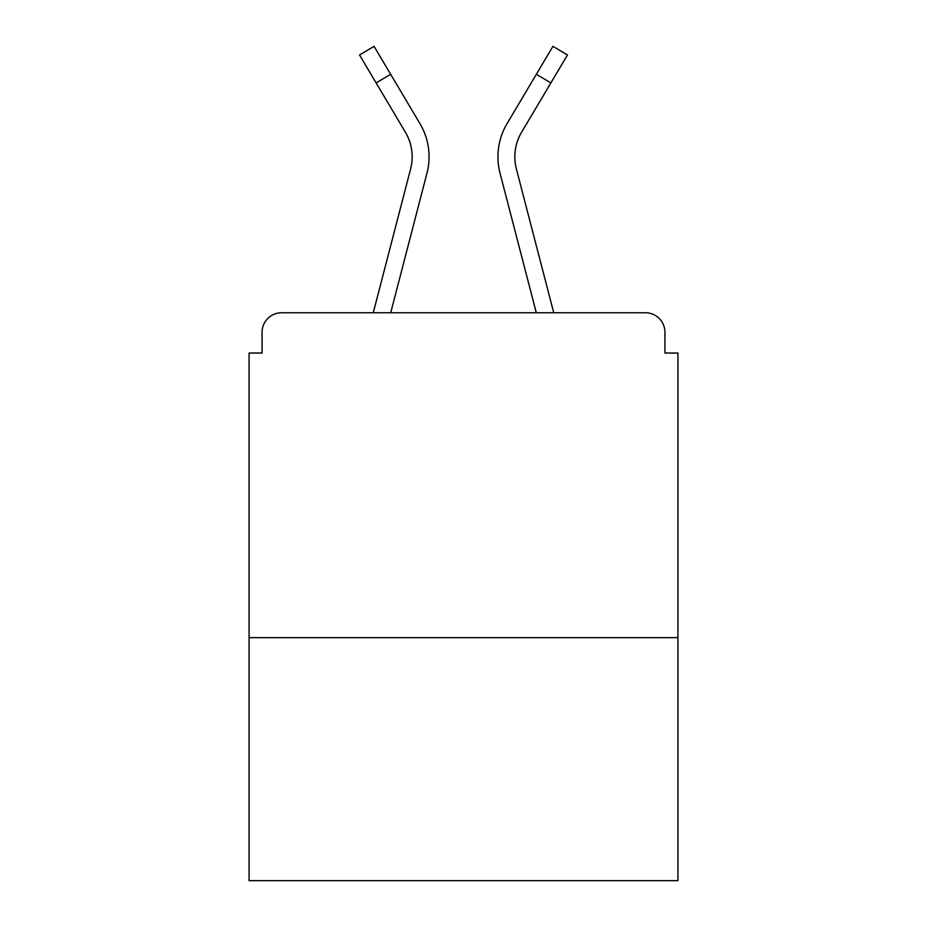 <?xml version="1.0" encoding="UTF-8"?>
<svg xmlns="http://www.w3.org/2000/svg" width="927" height="927" viewBox="0 0 927 927"><rect width="100%" height="100%" fill="white"/><g stroke="black" fill="none" stroke-linecap="round" stroke-linejoin="round"><path stroke-width="1.39" d="M677.927 637.637L677.927 353.036L664.926 353.036L664.926 332.248A19.49 19.49 0 0 0 645.435 312.758L281.565 312.758A19.49 19.49 0 0 0 262.074 332.248L262.074 353.036L249.073 353.036L249.073 880.65L677.927 880.65L677.927 637.637L249.073 637.637M262.074 332.248L262.074 353.036M645.435 312.758L564.867 312.758M362.133 312.758L281.565 312.758M664.926 353.036L664.926 332.248M373.257 312.758L410.626 168.899A48.088 48.088 0 0 0 405.423 132.26L405.968 133.198M405.423 132.26L359.537 54.971L374.068 46.35L419.954 123.639A64.971 64.971 0 0 1 426.976 173.152L390.707 312.758M413.871 113.395L419.954 123.639M536.351 74.287L507.046 123.639L552.932 46.35L567.463 54.971L550.87 82.909L536.351 74.287L513.129 113.395M553.743 312.758L516.374 168.899A48.088 48.088 0 0 1 521.577 132.26L550.87 82.909M426.976 173.152L404.427 259.931M507.046 123.639A64.971 64.971 0 0 0 500.024 173.152L522.573 259.931M500.024 173.152L536.293 312.758M390.649 74.287L376.13 82.909"/></g></svg>
